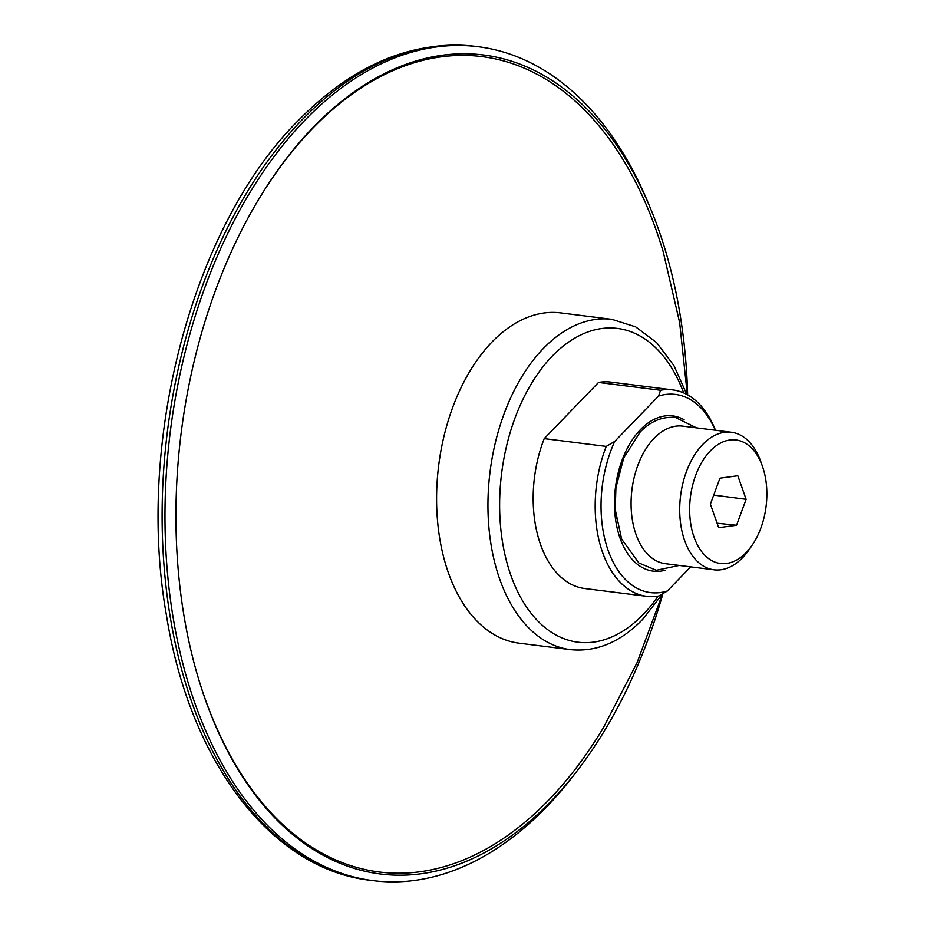 <?xml version="1.0" encoding="UTF-8"?>
<svg xmlns="http://www.w3.org/2000/svg" width="927" height="927" viewBox="0 0 927 927"><rect width="100%" height="100%" fill="white"/><g stroke="black" fill="none" stroke-linecap="round" stroke-linejoin="round"><path stroke-width="1.39" d="M684.114 419.746A78.227 47.903 97.2 0 0 640.476 429.618A78.227 47.903 97.2 0 0 622.851 458.158A78.227 47.903 97.2 0 0 615.354 517.845A78.227 47.903 97.2 0 0 665.192 570.221M570.418 649.63A166.431 101.924 97.2 0 1 488.946 527.95A166.431 101.924 97.2 0 1 543.303 348.54A166.431 101.924 97.2 0 1 611.936 319.351L560.568 312.897A166.431 101.924 97.2 0 0 491.936 342.075A166.431 101.924 97.2 0 0 437.59 521.495A166.431 101.924 97.2 0 0 519.05 643.176L570.418 649.63C596.374 652.237 620.453 642.168 642.643 619.433L662.504 593.894M195.864 669.584A410.893 251.623 97.2 0 0 548.784 799.943A410.893 251.623 97.2 0 0 603.454 727.625L637.127 662.573L662.55 593.859M687.336 394.74L679.653 322.619L663.257 251.959A410.893 251.623 97.2 0 0 312.387 128.656A410.893 251.623 97.2 0 0 253.986 207.312M687.66 394.925A412.712 252.735 97.2 0 0 649.688 206.501A412.712 252.735 97.2 0 0 313.199 127.335A412.712 252.735 97.2 0 0 254.265 206.825A412.712 252.735 97.2 0 0 196.014 670.128A412.712 252.735 97.2 0 0 550.65 801.6A412.712 252.735 97.2 0 0 579.074 768.321A412.712 252.735 97.2 0 0 662.921 593.651M649.688 206.501L647.382 200.997A420.255 257.347 97.2 0 0 478.042 46.709A420.255 257.347 97.2 0 0 304.74 120.394A420.255 257.347 97.2 0 0 167.509 573.431A420.255 257.347 97.2 0 0 373.21 880.65A420.255 257.347 97.2 0 0 546.524 806.965A420.255 257.347 97.2 0 0 575.458 773.072L579.074 768.321M598.518 382.457L660.534 390.255L658.576 396.061L614.717 441.426A99.861 61.147 -82.8 0 0 608.1 550.279A99.861 61.147 -82.8 0 0 667.382 590.974L658.9 595.968A104.021 63.696 -82.8 0 1 646.745 596.316L584.728 588.518A104.021 63.696 -82.8 0 1 544.219 438.622L598.518 382.457A104.021 63.696 -82.8 0 1 610.673 382.098L672.689 389.896A104.021 63.696 -82.8 0 1 715.482 430.255M660.534 390.255A104.021 63.696 -82.8 0 1 672.689 389.896M658.576 396.061A99.861 61.147 -82.8 0 1 715.296 430.232M667.382 590.974L690.685 566.872M614.717 441.426L606.235 446.408A104.021 63.696 -82.8 0 0 646.745 596.316M544.219 438.622L606.235 446.408M746.165 552.573A62.248 38.123 97.2 0 0 752.643 544.462A62.248 38.123 97.2 0 0 762.457 466.339A62.248 38.123 97.2 0 0 710.349 450.881A62.248 38.123 97.2 0 0 694.045 537.104A62.248 38.123 97.2 0 0 746.165 552.573M752.643 544.462L749.862 548.622A69.316 42.445 -82.8 0 1 742.643 557.648A69.316 42.445 -82.8 0 1 714.057 569.804A69.316 42.445 -82.8 0 1 680.128 519.132A69.316 42.445 -82.8 0 1 702.77 444.404A69.316 42.445 -82.8 0 1 731.357 432.249A69.316 42.445 -82.8 0 1 760.8 461.623L762.457 466.339M714.057 569.804L665.435 563.697A69.316 42.445 -82.8 0 1 631.496 513.013A69.316 42.445 -82.8 0 1 654.138 438.286A69.316 42.445 -82.8 0 1 682.724 426.13L731.357 432.249M736.548 525.273L746.119 499.305L737.822 475.76L719.966 478.17L710.395 504.137L718.68 527.683L736.548 525.273L717.104 523.222M616.235 518.969A69.316 42.445 -82.8 0 1 623.987 457.289M713.72 495.099L746.119 499.305M683.686 392.944A158.111 96.825 97.2 0 0 552.225 356.153A158.111 96.825 97.2 0 0 510.812 575.18A158.111 96.825 97.2 0 0 643.187 614.474A158.111 96.825 97.2 0 0 658.147 596.096M370.348 880.291C270.649 869.144 189.409 760.627 166.35 614.74C135.609 441.507 192.376 226.617 297.567 121.252C353.002 64.728 412.202 39.768 475.18 46.35A420.255 257.347 97.2 0 0 301.878 120.035A420.255 257.347 97.2 0 0 164.647 573.06A420.255 257.347 97.2 0 0 370.348 880.291L373.21 880.65M611.936 319.351L635.644 326.86L656.652 342.642L673.929 365.597L686.803 394.45M475.18 46.35L478.042 46.709M696.559 427.868L675.516 417.509C662.515 416.293 650.742 421.125 640.186 432.017L623.801 457.729L615.922 487.764L615.227 509.572L621.658 539.143L638.854 562.956L656.316 570.267L679.271 565.435"/></g></svg>
